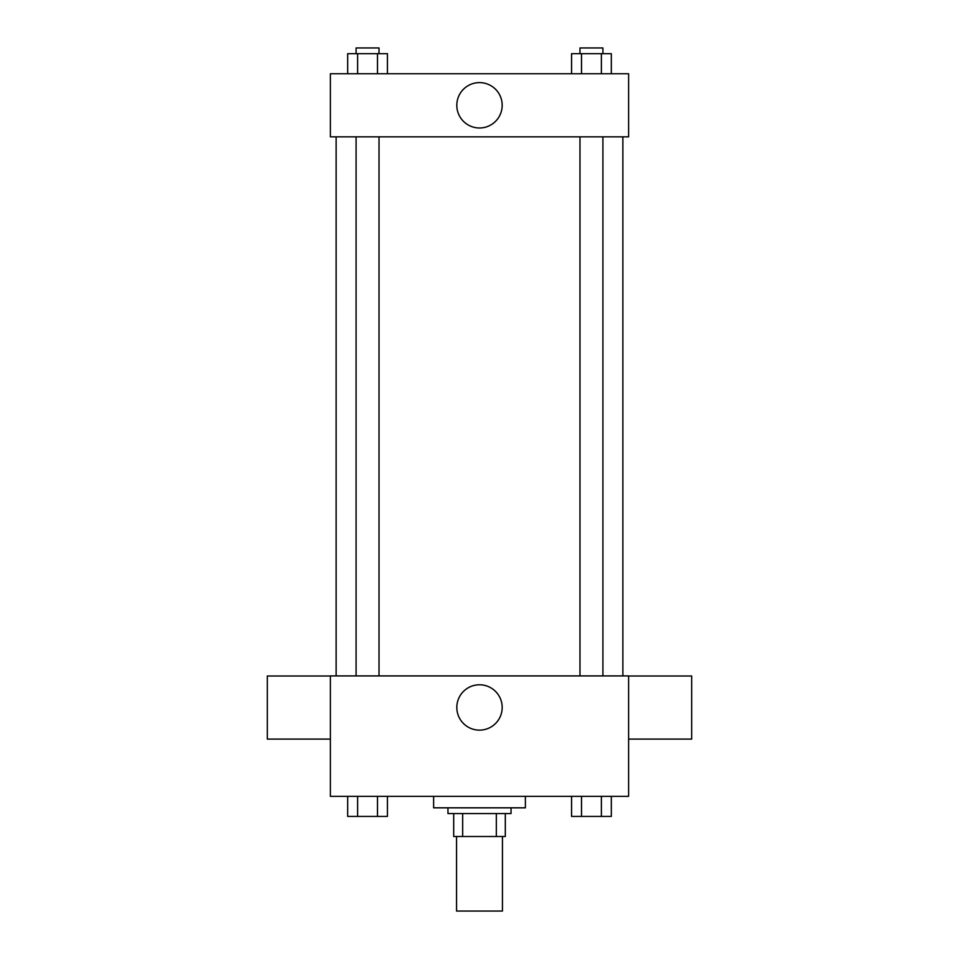 <?xml version="1.0" encoding="UTF-8"?>
<svg xmlns="http://www.w3.org/2000/svg" width="959" height="959" viewBox="0 0 959 959"><rect width="100%" height="100%" fill="white"/><g stroke="black" fill="none" stroke-linecap="round" stroke-linejoin="round"><path stroke-width="1.44" d="M456.556 836.5L456.556 911.05L502.444 911.05L502.444 836.5M496.33 813.556L496.33 836.5L453.691 836.5L453.691 813.556M496.33 836.5L505.309 836.5L505.309 813.556L505.309 836.5M511.039 807.826L511.039 813.556L447.961 813.556L447.961 807.826M462.67 813.556L462.67 836.5M433.624 796.354L433.624 807.826L525.376 807.826L525.376 796.354M628.613 796.354L330.387 796.354L330.387 675.915L628.613 675.915L628.613 796.354M502.18 707.466A22.68 22.68 0 0 1 468.16 727.102A22.68 22.68 0 0 1 468.16 687.819A22.68 22.68 0 0 1 502.18 707.466M628.613 739.089L691.691 739.089L691.691 676.011L628.613 676.011M330.387 676.011L267.309 676.011L267.309 739.089L330.387 739.089M622.87 136.837L622.87 675.915M579.979 675.915L579.979 136.837M379.021 136.837L379.021 675.915M628.613 136.837L330.387 136.837L330.387 73.759L628.613 73.759L628.613 136.837M502.18 105.298A22.68 22.68 0 0 1 468.16 124.946A22.68 22.68 0 0 1 468.16 85.651A22.68 22.68 0 0 1 502.18 105.298M611.315 73.759L611.315 53.68L571.576 53.68L571.576 73.759M601.377 53.68L601.377 73.759M581.514 53.68L581.514 73.759M579.979 53.68L579.979 47.95L602.911 47.95L602.911 53.68M387.424 73.759L387.424 53.68L347.685 53.68L347.685 73.759M377.486 53.68L377.486 73.759M357.623 53.68L357.623 73.759M356.089 53.68L356.089 47.95L379.021 47.95L379.021 53.68M611.315 796.354L611.315 816.421L571.576 816.421L571.576 796.354M601.377 796.354L601.377 816.421M581.514 796.354L581.514 816.421M602.911 816.421L579.979 816.421M387.424 796.354L387.424 816.421L347.685 816.421L347.685 796.354M377.486 796.354L377.486 816.421M357.623 796.354L357.623 816.421M379.021 816.421L356.089 816.421M336.129 136.837L336.129 675.915M602.911 675.915L602.911 136.837M356.089 136.837L356.089 675.915"/></g></svg>

